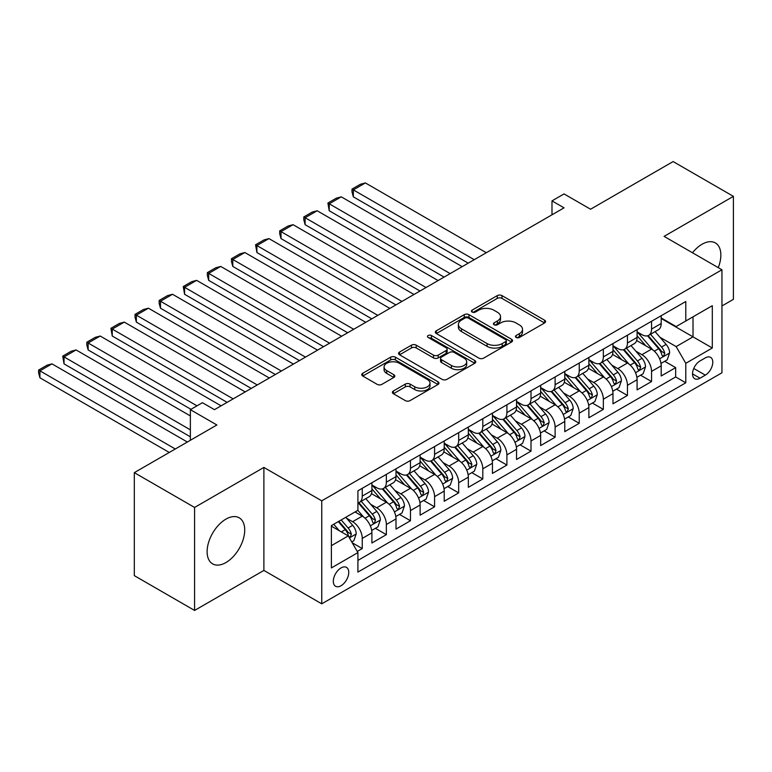 <?xml version="1.0" encoding="UTF-8"?>
<svg xmlns="http://www.w3.org/2000/svg" width="772" height="772" viewBox="0 0 772 772"><rect width="100%" height="100%" fill="white"/><g stroke="black" fill="none" stroke-linecap="round" stroke-linejoin="round"><path stroke-width="1.16" d="M516.13 337.46A2.345 1.351 0 0 0 519.44 337.46L544.588 322.947A3.349 1.93 0 0 0 545.572 321.577A3.349 1.93 0 0 0 544.588 320.216L501.993 295.618A3.349 1.93 0 0 0 497.264 295.618L472.117 310.141A2.345 1.351 0 0 0 471.431 311.097A2.345 1.351 0 0 0 472.117 312.052A2.345 1.351 0 0 0 475.427 312.052L478.688 310.17A10.711 6.186 0 0 1 493.829 310.17L497.38 312.226A10.711 6.186 0 0 1 500.517 316.597A10.711 6.186 0 0 1 497.38 320.969L494.128 322.841A2.345 1.351 0 0 0 493.443 323.806A2.345 1.351 0 0 0 494.128 324.761A2.345 1.351 0 0 0 497.438 324.761L500.69 322.879A10.711 6.186 0 0 1 515.841 322.879L519.382 324.925A10.711 6.186 0 0 1 522.519 329.297A10.711 6.186 0 0 1 519.382 333.668L516.13 335.55A2.345 1.351 0 0 0 515.445 336.505A2.345 1.351 0 0 0 516.13 337.46L516.13 335.55M225.926 562.556A26.595 15.353 120 0 0 243.296 539.126A26.595 15.353 120 0 0 239.214 517.819A26.595 15.353 120 0 0 225.926 519.131A26.595 15.353 120 0 0 208.546 542.571A26.595 15.353 120 0 0 212.628 563.878A26.595 15.353 120 0 0 225.926 562.556M718.249 267.643A26.595 15.353 120 0 0 715.354 242.919A26.595 15.353 120 0 0 702.057 244.241A26.595 15.353 120 0 0 692.494 252.772M341.041 585.736A10.914 6.301 120 0 0 348.162 576.124A10.914 6.301 120 0 0 346.493 567.381A10.914 6.301 120 0 0 341.041 567.922A10.914 6.301 120 0 0 333.909 577.533A10.914 6.301 120 0 0 335.579 586.276A10.914 6.301 120 0 0 341.041 585.736M393.373 390.989A3.349 1.93 0 0 0 392.398 392.35A3.349 1.93 0 0 0 393.373 393.72L405.329 400.62A3.349 1.93 0 0 0 410.057 400.62L437.985 384.495A3.349 1.93 0 0 0 438.959 383.124A3.349 1.93 0 0 0 437.985 381.764L395.389 357.175A3.349 1.93 0 0 0 390.651 357.175L362.734 373.291A3.349 1.93 0 0 0 361.75 374.661A3.349 1.93 0 0 0 362.734 376.022L377.17 384.36A3.349 1.93 0 0 0 381.899 384.36L393.845 377.46A3.349 1.93 0 0 0 394.83 376.089A3.349 1.93 0 0 0 393.845 374.729L386.695 370.599A8.955 5.172 0 0 1 384.07 366.941A8.955 5.172 0 0 1 389.599 362.164A8.955 5.172 0 0 1 399.346 363.284L427.389 379.477A8.955 5.172 0 0 1 430.014 383.124A8.955 5.172 0 0 1 424.484 387.901A8.955 5.172 0 0 1 414.728 386.782L410.057 384.089A3.349 1.93 0 0 0 405.329 384.089L393.373 390.989L393.373 393.72M721.945 305.973L733.4 299.353L733.4 196.358L673.126 161.56L590.561 209.231L564.043 193.917L551.99 200.884L564.043 207.842L214.471 409.662L202.418 402.704L190.366 409.662L190.366 440.281M194.583 507.445L194.583 610.44L263.889 570.421L263.889 467.427L194.583 507.445L134.309 472.647L216.884 424.976L190.366 409.662M263.889 467.427L321.75 500.825L721.945 269.775L721.945 372.779L321.75 603.829L321.75 500.825M733.4 196.358L664.084 236.377L721.945 269.775M478.92 358.131A3.349 1.93 0 0 0 483.648 358.131L511.575 342.006A3.349 1.93 0 0 0 512.56 340.635A3.349 1.93 0 0 0 511.575 339.275L468.98 314.677A3.349 1.93 0 0 0 464.252 314.677L436.325 330.802A3.349 1.93 0 0 0 435.34 332.172A3.349 1.93 0 0 0 436.325 333.533L478.92 358.131M429.097 337.972A2.345 1.351 0 0 1 431.471 338.3L431.471 335.521L474.78 360.514A3.349 1.93 0 0 1 475.755 361.885A3.349 1.93 0 0 1 474.78 363.255L446.853 379.37A3.349 1.93 0 0 1 442.124 379.37L399.529 354.782L399.529 352.051A3.349 1.93 0 0 0 398.545 353.412A3.349 1.93 0 0 0 399.529 354.782M399.529 352.051L411.476 345.152A3.349 1.93 0 0 1 416.214 345.152L433.488 355.12A3.349 1.93 0 0 0 438.216 355.12L446.148 350.546A3.349 1.93 0 0 0 447.123 349.176A3.349 1.93 0 0 0 446.148 347.815L428.161 337.432A2.345 1.351 0 0 1 427.476 336.476A2.345 1.351 0 0 1 428.923 335.222A2.345 1.351 0 0 1 431.471 335.521M194.583 610.44L134.309 575.642L134.309 472.647M357.253 551.459L362.251 548.574L352.244 542.793M346.56 518.215L352.611 521.708A13.635 7.874 60 0 1 362.251 538.412L371.901 532.844L371.901 543.005L386.357 534.649L375.395 528.318M370.666 504.299L376.717 507.793A13.635 7.874 60 0 1 386.357 524.497L396.007 518.929L396.007 529.09L410.472 520.733L399.5 514.403M394.772 490.374L400.822 493.868A13.635 7.874 60 0 1 410.472 510.572L420.113 505.004L420.113 515.165L434.578 506.818L423.606 500.478M418.878 476.459L424.938 479.952A13.635 7.874 60 0 1 434.578 496.657L444.218 491.088L444.218 501.25L458.684 492.893L447.721 486.563M442.993 462.534L449.043 466.037A13.635 7.874 60 0 1 458.684 482.732L468.334 477.164L468.334 487.325L482.799 478.978L471.827 472.647M467.099 448.619L473.149 452.112A13.635 7.874 60 0 1 482.799 468.816L492.44 463.248L492.44 473.41L506.905 465.062L495.933 458.722M491.204 434.704L497.255 438.197A13.635 7.874 60 0 1 506.905 454.901L516.545 449.333L516.545 459.494L531.011 451.137L520.038 444.807M515.32 420.779L521.37 424.282A13.635 7.874 60 0 1 531.011 440.976L540.651 435.408L540.651 445.569L555.116 437.222L544.154 430.892M539.425 406.863L545.476 410.357A13.635 7.874 60 0 1 555.116 427.061L564.766 421.493L564.766 431.654L579.232 423.307L568.26 416.967M563.531 392.948L569.582 396.441A13.635 7.874 60 0 1 579.232 413.145L588.872 407.577L588.872 417.739L603.337 409.382L592.365 403.052M587.637 379.023L593.697 382.516A13.635 7.874 60 0 1 603.337 399.22L612.978 393.652L612.978 403.814L627.443 395.467L616.471 389.136M611.752 365.108L617.803 368.601A13.635 7.874 60 0 1 627.443 385.305L637.083 379.737L637.083 389.899L651.549 381.542L651.549 371.39A13.635 7.874 -120 0 0 641.908 354.686L635.858 351.192M640.586 375.211L651.549 381.542M371.901 532.844A13.635 7.874 -120 0 0 362.251 516.14L355.023 511.961M396.007 518.929A13.635 7.874 -120 0 0 386.357 502.225L371.448 493.617M420.113 505.004A13.635 7.874 -120 0 0 410.472 488.3L395.563 479.692M444.218 491.088A13.635 7.874 -120 0 0 434.578 474.384L419.669 465.777M468.334 477.164A13.635 7.874 -120 0 0 458.684 460.469L443.775 451.861M492.44 463.248A13.635 7.874 -120 0 0 482.799 446.544L467.89 437.936M516.545 449.333A13.635 7.874 -120 0 0 506.905 432.629L491.996 424.021M540.651 435.408A13.635 7.874 -120 0 0 531.011 418.713L516.101 410.106M564.766 421.493A13.635 7.874 -120 0 0 555.116 404.789L540.207 396.181M588.872 407.577A13.635 7.874 -120 0 0 579.232 390.873L564.322 382.265M612.978 393.652A13.635 7.874 -120 0 0 603.337 376.948L588.428 368.34M637.083 379.737A13.635 7.874 -120 0 0 627.443 363.033L612.534 354.425M705.318 357.88L700.011 360.949A10.567 6.099 120 0 0 693.102 370.261A10.567 6.099 120 0 0 694.723 378.734A10.567 6.099 120 0 0 700.011 378.203L705.318 375.144A10.567 6.099 120 0 0 712.218 365.832A10.567 6.099 120 0 0 710.597 357.359A10.567 6.099 120 0 0 705.318 357.88M331.391 545.65L348.268 535.903L357.918 552.607L357.918 572.091L685.787 382.796L685.787 363.313L676.147 346.609L659.963 337.267M357.918 552.607L331.391 567.922L331.391 525.607L357.918 510.292L357.918 490.809L685.787 301.514L685.787 320.998L712.305 305.693L712.305 347.998L685.787 363.313M371.901 484.961L376.717 487.75A13.635 7.874 60 0 0 383.539 488.425L393.18 482.857A13.635 7.874 -120 0 0 396.007 476.613L396.007 468.816M396.007 471.045L400.822 473.825A13.635 7.874 60 0 0 407.645 474.5L417.285 468.932A13.635 7.874 -120 0 0 420.113 462.689L420.113 454.901M420.113 457.12L424.938 459.909A13.635 7.874 60 0 0 431.751 460.585L441.401 455.017A13.635 7.874 -120 0 0 444.218 448.773L444.218 440.976M444.218 443.205L449.043 445.994A13.635 7.874 60 0 0 455.866 446.67L465.506 441.101A13.635 7.874 -120 0 0 468.334 434.858L468.334 427.061M468.334 429.29L473.149 432.069A13.635 7.874 60 0 0 479.972 432.745L489.612 427.177A13.635 7.874 -120 0 0 492.44 420.933L492.44 413.145M492.44 415.365L497.255 418.154A13.635 7.874 60 0 0 504.077 418.829L513.718 413.261A13.635 7.874 -120 0 0 516.545 407.018L516.545 399.22M516.545 401.45L521.37 404.229A13.635 7.874 60 0 0 528.183 404.904L537.833 399.346A13.635 7.874 -120 0 0 540.651 393.102L540.651 385.305M540.651 387.534L545.476 390.314A13.635 7.874 60 0 0 552.298 390.989L561.939 385.421A13.635 7.874 -120 0 0 564.766 379.177L564.766 371.38M564.766 373.609L569.582 376.398A13.635 7.874 60 0 0 576.404 377.074L586.044 371.506A13.635 7.874 -120 0 0 588.872 365.262L588.872 357.465M588.872 359.694L593.697 362.473A13.635 7.874 60 0 0 600.51 363.149L610.15 357.581A13.635 7.874 -120 0 0 612.978 351.337L612.978 343.55M612.978 345.779L617.803 348.558A13.635 7.874 60 0 0 624.616 349.233L634.266 343.665A13.635 7.874 -120 0 0 637.083 337.422L637.083 329.625M357.918 560.404L675.664 376.958L675.664 367.626L661.199 375.983L661.199 365.822A13.635 7.874 -120 0 0 651.549 349.118L636.639 340.51M637.083 331.854L641.908 334.643A13.635 7.874 -120 0 0 648.731 335.318A13.635 7.874 -120 0 0 651.549 329.075L651.549 321.277M648.731 335.318L658.371 329.75A13.635 7.874 -120 0 0 661.199 323.507L661.199 315.709M362.251 488.3L362.251 496.097A13.635 7.874 60 0 1 359.434 502.34A13.635 7.874 60 0 1 357.918 502.89M359.434 502.34L369.074 496.772A13.635 7.874 -120 0 0 371.901 490.529L371.901 482.732M386.357 474.384L386.357 482.182A13.635 7.874 60 0 1 383.539 488.425M410.472 460.469L410.472 468.257A13.635 7.874 60 0 1 407.645 474.5M434.578 446.544L434.578 454.341A13.635 7.874 60 0 1 431.751 460.585M458.684 432.629L458.684 440.426A13.635 7.874 60 0 1 455.866 446.67M482.799 418.704L482.799 426.501A13.635 7.874 60 0 1 479.972 432.745M506.905 404.789L506.905 412.586A13.635 7.874 60 0 1 504.077 418.829M531.011 390.873L531.011 398.67A13.635 7.874 60 0 1 528.183 404.904M555.116 376.948L555.116 384.745A13.635 7.874 60 0 1 552.298 390.989M579.232 363.033L579.232 370.83A13.635 7.874 60 0 1 576.404 377.074M603.337 349.118L603.337 356.905A13.635 7.874 60 0 1 600.51 363.149M627.443 335.193L627.443 342.99A13.635 7.874 60 0 1 624.616 349.233M627.443 385.305L627.443 395.467M603.337 399.22L603.337 409.382M579.232 413.145L579.232 423.307M555.116 427.061L555.116 437.222M531.011 440.976L531.011 451.137M506.905 454.901L506.905 465.062M482.799 468.816L482.799 478.978M458.684 482.732L458.684 492.893M434.578 496.657L434.578 506.818M410.472 510.572L410.472 520.733M386.357 524.497L386.357 534.649M362.251 538.412L362.251 548.574M348.268 535.903L331.391 526.166M676.147 346.609L693.015 336.862L693.015 316.819L712.305 305.693M661.199 318.498L712.305 347.998M661.199 317.939L676.147 326.566L685.787 320.998M263.889 570.421L321.75 603.829M551.99 200.884L551.99 214.799M664.692 361.296L675.664 367.626M675.664 376.958L685.787 382.796M517.066 337.798L519.382 336.457A10.711 6.186 0 0 0 522.519 332.085L522.519 329.297M500.517 316.597L500.517 319.376A10.711 6.186 0 0 1 497.38 323.748L495.064 325.089M544.54 322.976L501.993 298.407A3.349 1.93 0 0 0 497.264 298.407L473.053 312.38M511.537 342.035L468.98 317.466A3.349 1.93 0 0 0 464.252 317.466L436.373 333.562M505.66 341.6A2.345 1.351 0 0 0 506.345 340.635A2.345 1.351 0 0 0 505.66 339.68L468.276 318.093A2.345 1.351 0 0 0 464.956 318.093L461.531 320.081A10.711 6.186 0 0 0 458.394 324.452A10.711 6.186 0 0 0 461.531 328.824L487.084 343.579A10.711 6.186 0 0 0 502.225 343.579L505.66 341.6L505.66 344.38A2.345 1.351 0 0 0 506.345 343.424L506.345 340.635M458.394 324.452L458.394 327.232A10.711 6.186 0 0 0 461.531 331.603L461.531 328.824M505.66 344.38L502.225 346.358A10.711 6.186 0 0 1 487.084 346.358L461.531 331.603M399.568 354.802L411.476 347.931L411.476 345.152M447.123 349.176L447.123 351.964A3.349 1.93 0 0 1 446.148 353.325L438.216 357.909A3.349 1.93 0 0 1 433.488 357.909L416.214 347.931A3.349 1.93 0 0 0 411.476 347.931M431.471 338.3L474.732 363.274M451.408 365.474A8.955 5.172 0 0 0 461.164 366.594A8.955 5.172 0 0 0 466.693 361.817A8.955 5.172 0 0 0 464.068 358.16L454.187 352.457A3.349 1.93 0 0 0 449.458 352.457L441.536 357.031A3.349 1.93 0 0 0 440.551 358.401A3.349 1.93 0 0 0 441.536 359.771L451.408 365.474L451.408 368.254A8.955 5.172 0 0 0 461.164 369.373A8.955 5.172 0 0 0 466.693 364.596L466.693 361.817M440.551 358.401L440.551 361.18A3.349 1.93 0 0 0 441.536 362.55L441.536 359.771M451.408 368.254L441.536 362.55M430.014 383.124L430.014 385.913A8.955 5.172 0 0 1 424.484 390.69A8.955 5.172 0 0 1 414.728 389.57L410.057 386.868A3.349 1.93 0 0 0 405.329 386.868L393.421 393.739M384.07 366.941L384.07 369.72A8.955 5.172 0 0 0 386.695 373.378L386.695 370.599M393.807 377.489L386.695 373.378M437.936 384.524L395.389 359.955A3.349 1.93 0 0 0 390.651 359.955L362.772 376.051M660.996 363.429L667.22 359.829L669.633 352.872A9.032 5.221 -120 0 0 666.111 344.389L655.1 331.632M474.24 259.691L353.335 189.883L365.388 182.925L486.292 252.724M652.89 349.996L639.834 334.874A26.084 15.054 -120 0 0 637.083 332.008M353.335 196.841L352.003 191.9L352.003 189.121L353.335 189.883L353.335 196.841L468.208 263.165M645.73 345.75L638.425 337.296A21.655 12.497 -120 0 0 637.083 335.839M647.496 335.801L658.641 348.703A9.032 5.221 60 0 1 661.865 354.927L662.521 355.998L663.737 355.824L664.76 353.258A9.032 5.221 -120 0 0 661.536 347.033L650.516 334.286M648.152 335.598L660.128 349.455A4.603 2.654 60 0 1 661.286 351.26L664.76 353.258M352.003 189.121L360.447 184.247L365.388 182.925M636.881 377.344L643.115 373.754L645.527 366.797A9.032 5.221 -120 0 0 642.005 358.305L630.994 345.557M450.124 273.606L329.229 203.808L341.282 196.841L462.177 266.649M628.784 363.911L615.718 348.79A26.084 15.054 -120 0 0 612.978 345.924M329.229 210.766L327.897 203.036L329.229 203.808L329.229 210.766L444.103 277.09M621.624 359.675L614.309 351.212A21.655 12.497 -120 0 0 612.978 349.755M623.39 349.726L634.536 362.628A9.032 5.221 60 0 1 637.749 368.852L638.415 369.923L639.631 369.749L640.644 367.173A9.032 5.221 -120 0 0 637.421 360.949L626.41 348.201M624.046 349.513L636.022 363.371A4.603 2.654 60 0 1 637.18 365.175L640.644 367.173M327.897 203.036L336.341 198.163L341.282 196.841M612.775 391.269L619.009 387.669L621.412 380.712A9.032 5.221 -120 0 0 617.899 372.229L606.879 359.472M426.019 287.522L305.114 217.723L317.167 210.766L438.071 280.564M604.679 377.836L591.613 362.715A26.084 15.054 -120 0 0 588.872 359.839M305.114 224.681L303.792 219.74L303.792 216.961L305.114 217.723L305.114 224.681L419.987 291.005M597.509 373.59L590.204 365.127A21.655 12.497 -120 0 0 588.872 363.68M599.284 363.641L610.42 376.543A9.032 5.221 60 0 1 613.643 382.767L614.3 383.838L615.525 383.665L616.538 381.098A9.032 5.221 -120 0 0 613.315 374.874L602.305 362.116M599.941 363.429L611.907 377.296A4.603 2.654 60 0 1 613.074 379.091L616.538 381.098M303.792 216.961L312.226 212.088L317.167 210.766M588.669 405.184L594.894 401.585L597.306 394.627A9.032 5.221 -120 0 0 593.793 386.145L582.773 373.397M401.913 301.447L281.008 231.639L293.061 224.681L413.966 294.479M580.563 391.751L567.507 376.63A26.084 15.054 -120 0 0 564.766 373.764M281.008 238.596L279.686 233.655L279.686 230.876L281.008 231.639L281.008 238.596L395.882 304.921M573.403 387.505L566.098 379.052A21.655 12.497 -120 0 0 564.766 377.595M575.179 377.566L586.315 390.458A9.032 5.221 60 0 1 589.538 396.683L590.194 397.754L591.42 397.58L592.433 395.013A9.032 5.221 -120 0 0 589.21 388.789L578.189 376.041M575.825 377.354L587.801 391.211A4.603 2.654 60 0 1 588.959 393.016L592.433 395.013M279.686 230.876L288.12 226.003L293.061 224.681M564.564 419.109L570.788 415.51L573.2 408.552A9.032 5.221 -120 0 0 569.678 400.06L558.667 387.312M377.798 315.362L256.902 245.564L268.955 238.596L389.86 308.404M556.458 405.676L543.391 390.545A26.084 15.054 -120 0 0 540.651 387.679M256.902 252.521L255.571 244.792L256.902 245.564L256.902 252.521L371.776 318.846M549.297 401.43L541.992 392.967A21.655 12.497 -120 0 0 540.651 391.51M551.063 391.481L562.209 404.383A9.032 5.221 60 0 1 565.432 410.607L566.088 411.679L567.304 411.505L568.317 408.938A9.032 5.221 -120 0 0 565.104 402.714L554.084 389.957M551.719 391.269L563.695 405.126A4.603 2.654 60 0 1 564.853 406.931L568.317 408.938M255.571 244.792L264.014 239.918L268.955 238.596M540.448 433.024L546.682 429.425L549.095 422.467A9.032 5.221 -120 0 0 545.572 413.985L534.562 401.228M353.692 329.277L232.797 259.479L244.849 252.521L365.745 322.32M532.352 419.592L519.286 404.47A26.084 15.054 -120 0 0 516.545 401.594M232.797 266.437L231.465 261.496L231.465 258.716L232.797 259.479L232.797 266.437L347.67 332.761M525.182 415.346L517.877 406.883A21.655 12.497 -120 0 0 516.545 405.435M526.958 405.397L538.103 418.299A9.032 5.221 60 0 1 541.317 424.523L541.983 425.594L543.198 425.42L544.212 422.853A9.032 5.221 -120 0 0 540.989 416.629L529.978 403.872M527.614 405.184L539.589 419.051A4.603 2.654 60 0 1 540.747 420.846L544.212 422.853M231.465 258.716L239.909 253.843L244.849 252.521M516.343 446.94L522.576 443.35L524.979 436.383A9.032 5.221 -120 0 0 521.467 427.9L510.446 415.153M329.586 343.202L208.681 273.394L220.734 266.437L341.639 336.245M508.246 433.507L495.18 418.385A26.084 15.054 -120 0 0 492.44 415.519M208.681 280.361L207.359 275.411L207.359 272.632L208.681 273.394L208.681 280.361L323.555 346.676M501.076 429.261L493.771 420.808A21.655 12.497 -120 0 0 492.44 419.35M502.852 419.321L513.988 432.214A9.032 5.221 60 0 1 517.211 438.438L517.867 439.509L519.093 439.336L520.106 436.769A9.032 5.221 -120 0 0 516.883 430.544L505.872 417.797M503.508 419.109L515.474 432.967A4.603 2.654 60 0 1 516.632 434.771L520.106 436.769M207.359 272.632L215.793 267.759L220.734 266.437M492.237 460.865L498.461 457.265L500.874 450.308A9.032 5.221 -120 0 0 497.361 441.825L486.341 429.068M305.48 357.118L184.576 287.319L196.628 280.361L317.533 350.16M484.131 447.432L471.074 432.301A26.084 15.054 -120 0 0 468.334 429.435M184.576 294.277L183.254 286.547L184.576 287.319L184.576 294.277L299.449 360.601M476.971 443.186L469.665 434.723A21.655 12.497 -120 0 0 468.334 433.266M478.746 433.237L489.882 446.139A9.032 5.221 60 0 1 493.105 452.363L493.762 453.434L494.977 453.26L496 450.694A9.032 5.221 -120 0 0 492.777 444.469L481.757 431.712M479.393 433.024L491.368 446.882A4.603 2.654 60 0 1 492.526 448.686L496 450.694M183.254 286.547L191.688 281.683L196.628 280.361M468.131 474.78L474.355 471.181L476.768 464.223A9.032 5.221 -120 0 0 473.246 455.741L462.235 442.983M281.365 371.033L160.47 301.234L172.523 294.277L293.428 364.075M460.025 461.347L446.959 446.226A26.084 15.054 -120 0 0 444.218 443.36M160.47 308.192L159.138 303.251L159.138 300.472L160.47 301.234L160.47 308.192L275.343 374.517M452.865 457.101L445.56 448.648A21.655 12.497 -120 0 0 444.218 447.191M454.631 447.152L465.777 460.054A9.032 5.221 60 0 1 469 466.278L469.656 467.349L470.872 467.176L471.885 464.609A9.032 5.221 -120 0 0 468.672 458.385L457.651 445.627M455.287 446.949L467.263 460.807A4.603 2.654 60 0 1 468.421 462.602L471.885 464.609M159.138 300.472L167.582 295.599L172.523 294.277M444.016 488.695L450.25 485.105L452.662 478.138A9.032 5.221 -120 0 0 449.14 469.656L438.129 456.908M257.259 384.958L136.355 315.15L148.417 308.192L269.312 378M435.919 475.262L422.853 460.141A26.084 15.054 -120 0 0 420.113 457.275M136.355 322.117L135.032 317.176L135.032 314.387L136.355 315.15L136.355 322.117L251.238 388.432M428.75 471.026L421.444 462.563A21.655 12.497 -120 0 0 420.113 461.106M430.525 461.077L441.671 473.969A9.032 5.221 60 0 1 444.884 480.194L445.54 481.265L446.766 481.101L447.779 478.524A9.032 5.221 -120 0 0 444.556 472.3L433.546 459.552M431.181 460.865L443.147 474.722A4.603 2.654 60 0 1 444.315 476.527L447.779 478.524M135.032 314.387L143.467 309.514L148.417 308.192M419.91 502.62L426.144 499.021L428.547 492.063A9.032 5.221 -120 0 0 425.034 483.581L414.014 470.823M233.154 398.873L112.249 329.075L124.302 322.117L245.206 391.915M411.814 489.187L398.748 474.056A26.084 15.054 -120 0 0 396.007 471.19M112.249 336.032L110.927 328.303L112.249 329.075L112.249 336.032L227.122 402.357M404.644 484.941L397.339 476.478A21.655 12.497 -120 0 0 396.007 475.031M406.419 474.992L417.555 487.894A9.032 5.221 60 0 1 420.779 494.119L421.435 495.19L422.66 495.016L423.674 492.449A9.032 5.221 -120 0 0 420.45 486.225L409.44 473.468M407.076 474.78L419.042 488.647A4.603 2.654 60 0 1 420.2 490.442L423.674 492.449M110.927 328.303L119.361 323.439L124.302 322.117M395.804 516.536L402.029 512.936L404.441 505.978A9.032 5.221 -120 0 0 400.919 497.496L389.908 484.739M196.995 405.831L88.143 342.99L100.196 336.032L221.101 405.831M387.698 503.103L374.642 487.981A26.084 15.054 -120 0 0 371.901 485.115M88.143 349.948L86.821 345.007L86.821 342.228L88.143 342.99L88.143 349.948L190.964 409.314M380.538 498.857L373.233 490.403A21.655 12.497 -120 0 0 371.901 488.946M382.304 488.908L393.45 501.81A9.032 5.221 60 0 1 396.673 508.034L397.329 509.105L398.545 508.931L399.568 506.364A9.032 5.221 -120 0 0 396.345 500.14L385.325 487.383M382.96 488.705L394.936 502.562A4.603 2.654 60 0 1 396.094 504.357L399.568 506.364M86.821 342.228L95.255 337.354L100.196 336.032M371.699 530.451L377.923 526.861L380.335 519.894A9.032 5.221 -120 0 0 376.813 511.411L365.803 498.664M190.366 429.84L64.037 356.915L76.09 349.948L190.366 415.925M363.593 517.018L357.822 510.35M64.037 363.873L62.706 356.143L64.037 356.915L64.037 363.873L190.366 436.807M356.432 512.782L355.496 511.691M358.198 502.833L369.344 515.735A9.032 5.221 60 0 1 372.567 521.949L373.223 523.02L374.439 522.856L375.453 520.28A9.032 5.221 -120 0 0 372.239 514.056L361.219 501.308M358.855 502.62L370.83 516.478A4.603 2.654 60 0 1 371.988 518.282L375.453 520.28M62.706 356.143L71.149 351.27L76.09 349.948M351.762 541.963L353.817 540.776L356.23 533.819A9.032 5.221 -120 0 0 352.707 525.336L345.769 517.308M175.292 448.986L39.922 370.83L51.985 363.873L187.345 442.018M339.304 530.721L333.716 524.265M39.922 377.788L38.6 372.847L38.6 370.068L39.922 370.83L39.922 377.788L169.261 452.46M332.317 526.697L331.391 525.626M338.3 521.621L345.229 529.65A9.032 5.221 60 0 1 348.452 535.874L349.108 536.945L350.334 536.772L351.347 534.205A9.032 5.221 -120 0 0 348.124 527.98L341.195 519.952M338.86 521.293L346.715 530.403A4.603 2.654 60 0 1 347.882 532.197L351.347 534.205M38.6 370.068L47.034 365.195L51.985 363.873M352.611 521.708L362.251 516.14M376.717 507.793L386.357 502.225M400.822 493.868L410.472 488.3M424.938 479.952L434.578 474.384M449.043 466.037L458.684 460.469M473.149 452.112L482.799 446.544M497.255 438.197L506.905 432.629M521.37 424.282L531.011 418.713M545.476 410.357L555.116 404.789M569.582 396.441L579.232 390.873M593.697 382.516L603.337 376.948M617.803 368.601L627.443 363.033M641.908 354.686L651.549 349.118M651.549 329.075L661.199 323.507M362.251 496.097L371.901 490.529M386.357 482.182L396.007 476.613M410.472 468.257L420.113 462.689M434.578 454.341L444.218 448.773M458.684 440.426L468.334 434.858M482.799 426.501L492.44 420.933M506.905 412.586L516.545 407.018M531.011 398.67L540.651 393.102M555.116 384.745L564.766 379.177M579.232 370.83L588.872 365.262M603.337 356.905L612.978 351.337M627.443 342.99L637.083 337.422M651.549 371.39L661.199 365.822M693.758 368.466L705.318 375.144M692.532 373.889L700.011 378.203M519.382 336.457L519.382 333.668M494.128 324.761L494.128 322.841M497.38 323.748L497.38 320.969M472.117 312.052L472.117 310.141M497.264 298.407L497.264 295.618M501.993 298.407L501.993 295.618M544.588 322.947L544.588 320.216M436.325 333.533L436.325 330.802M464.252 317.466L464.252 314.677M468.98 317.466L468.98 314.677M511.575 342.006L511.575 339.275M487.084 346.358L487.084 343.579M502.225 346.358L502.225 343.579M416.214 347.931L416.214 345.152M433.488 357.909L433.488 355.12M438.216 357.909L438.216 355.12M446.148 353.325L446.148 350.546M474.78 363.255L474.78 360.514M405.329 386.868L405.329 384.089M410.057 386.868L410.057 384.089M414.728 389.57L414.728 386.782M393.845 377.46L393.845 374.729M362.734 376.022L362.734 373.291M390.651 359.955L390.651 357.175M395.389 359.955L395.389 357.175M437.985 384.495L437.985 381.764M659.616 358.797L669.575 353.045M639.834 334.874L641.069 334.16M661.536 347.033L666.111 344.389M654.328 351.192L658.641 348.703M635.51 372.712L645.469 366.97M615.718 348.79L616.963 348.075M637.421 360.949L642.005 358.305M630.222 365.108L634.536 362.628M611.395 386.637L621.354 380.885M591.613 362.715L592.857 361.991M613.315 374.874L617.899 372.229M606.116 379.033L610.42 376.543M587.289 400.552L597.248 394.801M567.507 376.63L568.742 375.916M589.21 388.789L593.793 386.145M582.011 392.948L586.315 390.458M563.184 414.467L573.142 408.726M543.391 390.545L544.636 389.831M565.104 402.714L569.678 400.06M557.895 406.863L562.209 404.383M539.078 428.392L549.037 422.641M519.286 404.47L520.531 403.746M540.989 416.629L545.572 413.985M533.79 420.788L538.103 418.299M514.963 442.308L524.921 436.556M495.18 418.385L496.425 417.671M516.883 430.544L521.467 427.9M509.684 434.704L513.988 432.214M490.857 456.233L500.816 450.481M471.074 432.301L472.31 431.587M492.777 444.469L497.361 441.825M485.578 448.628L489.882 446.139M466.751 470.148L476.71 464.397M446.959 446.226L448.204 445.502M468.672 458.385L473.246 455.741M461.463 462.544L465.777 460.054M442.645 484.063L452.595 478.312M422.853 460.141L424.098 459.427M444.556 472.3L449.14 469.656M437.357 476.459L441.671 473.969M418.53 497.988L428.489 492.237M398.748 474.056L399.993 473.342M420.45 486.225L425.034 483.581M413.252 490.384L417.555 487.894M394.424 511.904L404.383 506.152M374.642 487.981L375.877 487.257M396.345 500.14L400.919 497.496M389.136 504.299L393.45 501.81M370.319 525.819L380.278 520.077M372.239 514.056L376.813 511.411M365.031 518.215L369.344 515.735M349.417 537.891L356.162 533.992M348.124 527.98L352.707 525.336M341.33 531.898L345.229 529.65"/></g></svg>
